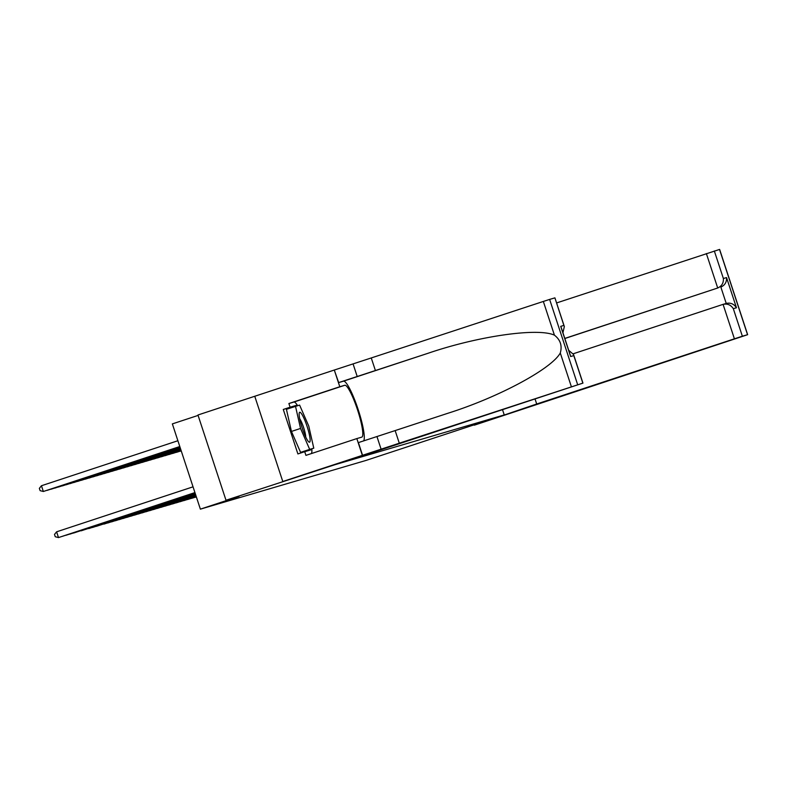 <?xml version="1.0" encoding="UTF-8"?>
<svg xmlns="http://www.w3.org/2000/svg" width="787" height="787" viewBox="0 0 787 787"><rect width="100%" height="100%" fill="white"/><g stroke="black" fill="none" stroke-linecap="round" stroke-linejoin="round"><path stroke-width="1.18" d="M198.098 415.408L172.353 423.898L200.38 509.15L365.788 460.503L504.241 414.926L334.642 464.802M290.6 407.912L290.364 407.381L283.281 409.456L290.098 407.213L288.888 403.524L339.797 386.742L334.298 370.038L197.96 414.995L225.997 500.247L334.652 464.802M502.509 409.673L504.241 414.926M200.38 509.15L239.022 496.41L225.997 500.247M307.678 440.572A15.77 2.577 71.8 0 0 308.671 441.812A15.77 2.577 71.8 0 0 308.858 432.466A15.77 2.577 71.8 0 0 301.618 413.903A15.77 2.577 71.8 0 0 299.217 413.126A15.77 2.577 71.8 0 0 301.628 426.259A15.77 2.577 71.8 0 0 307.678 440.572M305.73 437.031A10.792 1.761 71.8 0 0 303.733 427.892A10.792 1.761 71.8 0 0 299.877 418.999A10.792 1.761 71.8 0 0 299.69 418.723M313.777 448.177L300.585 452.377L291.446 431.443L286.419 409.299L299.611 405.089L308.75 426.033L313.777 448.177L309.675 449.387L300.536 428.443L295.509 406.299M300.585 452.377L309.675 449.387M291.446 431.443L300.536 428.443M535.032 398.95L536.695 404.006L734.409 338.813L723.076 304.362L573.261 353.766M556.586 302.946L719.623 249.42L747.65 334.682L474.286 425.196L536.695 404.006M714.33 250.974L723.391 278.509L726.549 277.585L736.465 307.766L733.317 308.691L742.367 336.226L747.552 334.701L719.525 249.449M564.791 338.43L717.705 288.003L706.372 253.562M742.367 336.226L734.409 338.813M564.83 338.528L717.705 288.003C721.738 286.193 723.637 283.025 723.391 278.509M726.549 277.585C726.794 282.1 724.896 285.258 720.862 287.078L726.234 303.438C730.562 302.503 733.976 303.939 736.465 307.766M733.317 308.691C730.818 304.874 727.414 303.428 723.076 304.362L726.46 303.369M399.294 443.199L282.789 481.516L379.462 450.253L582.951 383.112L399.294 443.199L395.143 430.587L447.901 413.264C498.545 397.317 551.608 368.857 560.285 352.989C562.361 345.739 560.403 339.797 554.422 335.164C538.023 327.53 478.407 336.069 428.167 353.235L338.656 382.59L334.298 370.038M375.409 370.559L371.257 357.947L334.514 369.969M362.541 455.22L358.39 442.609L395.143 430.587M582.852 383.141L573.802 355.606L570.644 356.531L560.718 326.349L563.876 325.425L554.914 297.86L549.631 299.414L577.658 384.666M447.901 413.264L448.57 413.047M554.422 335.164L543.335 301.451L371.257 357.947M362.335 455.289L356.836 438.585L305.936 455.368L304.717 451.679L311.8 449.603L311.642 448.885M283.281 409.456L297.899 453.932L304.717 451.679M282.789 481.516L254.762 396.264M356.836 438.585L361.804 437.119A27.289 4.456 71.8 0 0 361.823 437.119A27.289 4.456 71.8 0 0 357.534 409.87A27.289 4.456 71.8 0 0 344.755 385.276L339.797 386.742M363.535 440.976A31.588 5.165 71.8 0 0 357.8 408.443A31.588 5.165 71.8 0 0 343.407 381.193L338.656 382.59M543.335 301.451L549.631 299.414M288.888 403.524L293.846 402.068A27.289 4.456 -108.2 0 1 297.624 405.679M311.829 448.816A27.289 4.456 -108.2 0 1 311.337 453.587M297.437 405.728L297.181 405.128L290.098 407.213M304.933 451.62L304.825 451.128M290.364 407.381L297.181 405.128M573.802 355.606L573.526 354.455L568.706 350.313M570.644 356.531L569.916 354.317M560.718 326.349L561.456 328.592M563.876 325.425L564.338 326.526L562.931 332.773M195.353 497.227L196.386 496.99M195.215 497.276L196.396 497.02M181.236 450.902L180.233 451.236L181.246 450.931M191.556 498.348L196.347 496.863M191.408 498.387L196.357 496.892M181.197 450.784L176.426 452.348L181.207 450.813M187.749 499.46L196.307 496.745M187.611 499.509L196.317 496.774M181.148 450.656L172.628 453.469L181.158 450.695M183.951 500.581L196.268 496.617M183.804 500.63L196.278 496.656M181.108 450.538L168.821 454.591L181.118 450.567M180.144 501.703L196.219 496.499M180.007 501.742L196.229 496.528M181.069 450.42L165.024 455.712L181.079 450.449M176.337 502.814L196.179 496.381M176.199 502.863L196.189 496.41M181.03 450.292L161.217 456.824L181.04 450.321M172.54 503.936L196.14 496.253M172.392 503.985L196.15 496.282M180.99 450.174L157.42 457.945L181 450.203M168.733 505.057L196.101 496.135L168.595 505.097M180.951 450.046L153.613 459.067L180.961 450.075M164.936 506.169L196.061 496.007M164.788 506.218L196.071 496.036M180.912 449.928L149.815 460.179L180.921 449.957M161.128 507.29L196.022 495.889L160.991 507.34M180.872 449.8L146.008 461.3L180.882 449.839M157.331 508.412L195.983 495.761M157.184 508.451L195.993 495.79M180.833 449.682L142.211 462.422L180.843 449.711M153.524 509.523L195.943 495.643L153.386 509.573M180.794 449.564L138.404 463.533L180.803 449.593M149.727 510.645L195.904 495.525M149.579 510.694L195.914 495.554M180.754 449.436L134.607 464.655L180.764 449.466M145.92 511.766L195.865 495.397L145.782 511.806M180.715 449.318L130.799 465.776L180.725 449.347M142.122 512.878L195.825 495.279M141.975 512.927L195.835 495.308M180.666 449.19L127.002 466.888L180.676 449.22M138.315 514L195.776 495.151M138.178 514.049L195.796 495.18M180.626 449.072L123.195 468.009L180.636 449.102M134.518 515.121L195.737 495.033M134.37 515.16L195.747 495.062M180.587 448.944L119.398 469.131L180.597 448.983M130.711 516.233L195.697 494.905L130.573 516.282M180.548 448.826L115.591 470.242L180.557 448.856M126.914 517.354L195.658 494.787M126.766 517.403L195.668 494.816M180.508 448.708L111.793 471.364L180.518 448.738M123.106 518.476L195.619 494.669L122.969 518.525M180.469 448.58L107.986 472.485L180.479 448.61M119.309 519.587L195.579 494.541M119.162 519.636L195.589 494.57M180.43 448.462L104.179 473.597L180.439 448.492M115.502 520.709L195.54 494.423M115.364 520.758L195.55 494.452M180.39 448.334L100.382 474.718L180.4 448.364M111.705 521.83L195.501 494.295M111.557 521.879L195.51 494.325M180.351 448.216L96.575 475.84L180.361 448.246M107.898 522.942L195.461 494.177L107.76 522.991M180.312 448.088L92.777 476.952L180.321 448.118M104.091 524.063L195.422 494.049M103.953 524.112L195.432 494.079M180.272 447.97L88.97 478.073L180.282 448M180.223 447.852L85.173 479.194L180.233 447.882M96.486 526.296L195.343 493.803M96.348 526.346L195.353 493.843M180.184 447.724L81.366 480.306L180.193 447.754M92.689 527.418L195.294 493.685M92.541 527.467L195.304 493.715M180.144 447.606L77.569 481.428L180.154 447.636M88.882 528.539L195.255 493.567M88.744 528.589L195.265 493.597M180.105 447.478L73.762 482.549L180.115 447.508M180.066 447.36L69.964 483.661L180.075 447.39M81.277 530.772L195.176 493.321M81.14 530.822L195.186 493.351M180.026 447.232L66.157 484.782L180.036 447.262M179.987 447.114L62.36 485.904L179.997 447.144M73.673 533.015L195.097 493.075M73.535 533.055L195.107 493.105M179.948 446.996L58.553 487.015L179.957 447.026M69.876 534.127L195.058 492.947M69.728 534.176L195.068 492.987M179.908 446.868L54.756 488.137L179.918 446.898M66.069 535.249L195.019 492.829M65.931 535.298L195.028 492.859M179.869 446.75L50.948 489.258L179.879 446.78M62.271 536.37L194.979 492.711M62.124 536.409L194.989 492.741M179.83 446.623L47.151 490.37L179.839 446.652M193.041 486.828L56.605 531.815L58.494 537.58L194.94 492.583M56.605 531.815L54.5 534.432L55.257 536.734L58.494 537.58L194.95 492.613M177.892 440.74L41.455 485.736L43.344 491.491L179.8 446.534L43.344 491.491L40.107 490.655L39.35 488.353L41.455 485.736M357.229 376.56L353.078 363.948M376.963 436.578L381.105 449.2M571.372 386.702L560.285 352.989M428.167 353.235L343.407 381.193M293.846 402.068L344.755 385.276M582.951 383.112L573.526 354.455M561.19 327.451L570.368 355.38M564.338 326.526L554.914 297.86"/></g></svg>
